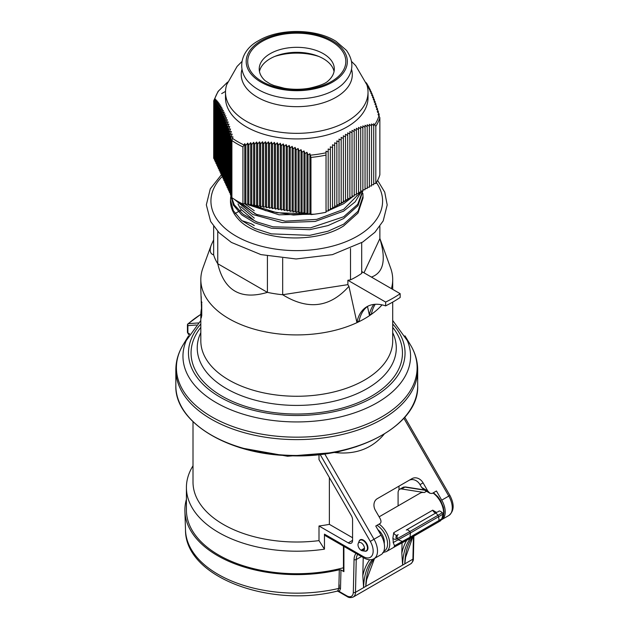 <?xml version="1.0" encoding="UTF-8"?>
<svg xmlns="http://www.w3.org/2000/svg" width="629" height="629" viewBox="0 0 629 629"><rect width="100%" height="100%" fill="white"/><g stroke="black" fill="none" stroke-linecap="round" stroke-linejoin="round"><path stroke-width="0.94" d="M345.195 201.013L343.363 202.153M343.167 202.271L341.193 203.387M340.957 203.521L339.031 204.519M338.528 204.771L336.861 205.565M335.855 206.021L334.691 206.524M307.322 213.451L305.096 213.679M305.049 213.679L276.98 212.744L252.496 205.203M361.062 191.004L360.7 191.814M360.496 192.254L343.638 209.394L316.67 219.395L285.204 221.149L256.357 214.363L236.646 200.722M254.273 205.793L265.666 210.668L293.507 215.047L310.254 213.876M332.529 207.468L332.953 207.271M242.307 203.757L254.273 213.192L257.45 214.819M252.96 205.046L254.234 205.777M237.998 203.993L240.844 209.26L254.265 220.59L257.45 222.218M254.265 210.731L244.422 203.56M254.273 218.121L240.765 206.666M238.54 202.821L237.982 201.484M354.874 194.762L354.198 195.477M353.671 196.012L343.638 203.749L328.189 210.723M350.369 197.262L349.866 197.671M348.788 198.512L347.695 199.314M347.066 199.763L345.533 200.8M327.245 211.029L326.026 211.407M314.241 214.214L279.024 214.803L248.809 204.983L248.801 144.906L250.68 142.673L251.765 144.521L253.636 142.311L254.721 144.214L256.601 142.036L257.686 143.994L259.565 141.847L260.642 143.868L262.521 141.761L263.606 143.837L265.485 141.769L266.57 143.899L268.441 141.871L269.526 144.057L271.406 142.075L272.491 144.316L274.362 142.382L275.447 144.678L277.326 142.783L278.411 145.134L280.29 143.294L281.367 145.692L283.247 143.907L284.332 146.353L286.211 144.623L287.288 147.107L289.167 145.433L290.252 147.957L292.131 146.345L293.216 148.908L295.087 147.343L296.173 149.954L298.052 148.444L299.137 151.086L301.016 149.639L302.093 152.304L303.972 150.913L305.057 153.61L306.936 152.281L308.013 154.993L309.893 153.72L310.946 157.423L310.946 214.575L309.893 213.522L309.893 153.72M248.785 204.975L247.26 204.055M361.722 191.004L355.165 201.846L343.631 211.14L315.2 221.432L282.193 222.603L252.803 214.505L234.318 199.299M363.051 190.288L358.011 205.644L343.67 218.515M363.027 189.754L357.689 204.346L343.638 216.793L310.522 227.84L272.962 226.802L256.357 221.77L243.093 214.222L234.247 204.834L230.56 194.385M343.631 218.538L328.031 225.575L309.735 229.695L271.484 228.241L254.808 222.831L241.725 214.89L233.383 205.101L230.473 194.361M362.886 193.394L363.051 197.954L358.003 213.058L343.638 225.937C314.453 244.83 256.978 240.608 238.249 219.057A66.289 38.267 180 0 1 230.473 201.076L230.662 197.074M363.043 196.201L358.003 211.305L343.638 224.191L328.008 231.22L309.696 235.356L271.398 233.87L254.706 228.445L241.654 220.464L233.328 210.66L230.473 199.896M361.777 550.312L361.03 550.241A4.6 2.658 60 0 1 358.208 543.527L359.073 541.412A6.133 3.538 60 0 1 360.055 540.232A6.133 3.538 60 0 1 366.188 543.77A6.133 3.538 60 0 1 366.188 550.847A6.133 3.538 60 0 1 364.671 551.106L362.406 550.8A4.6 2.658 60 0 1 361.463 550.493L364.49 548.747M358.208 543.527A4.6 2.658 60 0 1 358.947 542.638A4.6 2.658 60 0 1 363.546 545.296A4.6 2.658 60 0 1 363.546 550.603A4.6 2.658 60 0 1 362.406 550.8M361.03 550.241L364.49 548.244M262.081 81.511A49.046 28.313 180 0 1 262.081 41.467A49.046 28.313 180 0 1 331.444 41.467A49.046 28.313 180 0 1 331.444 81.511A49.046 28.313 180 0 1 262.081 81.511M270.211 53.669A37.551 21.677 180 0 1 323.314 53.669A37.551 21.677 180 0 1 334.313 68.993A37.551 21.677 180 0 1 328.33 80.74C325.822 83.476 319.422 85.984 309.122 88.264C300.866 89.633 292.611 89.625 284.363 88.257L273.922 85.52L270.038 83.846L265.194 80.74A37.551 21.677 180 0 1 259.211 68.993A37.551 21.677 180 0 1 270.211 53.669M259.462 71.502A37.551 21.677 180 0 1 276.548 55.737A37.551 21.677 180 0 1 316.977 55.737A37.551 21.677 180 0 1 323.314 58.67A37.551 21.677 180 0 1 334.062 71.502M274.7 56.461A44.856 25.899 180 0 1 318.824 56.461M351.611 61.524L355.644 65.542L366.841 84.718A71.266 41.144 180 0 1 368.028 92.196L368.028 97.778A71.266 41.144 180 0 1 324.037 135.793A71.266 41.144 180 0 1 246.371 126.869A71.266 41.144 180 0 1 225.496 97.778L225.496 92.196A71.266 41.144 180 0 1 226.684 84.718L237.094 66.422L241.913 61.524M368.028 92.196A71.266 41.144 180 0 1 324.037 130.211A71.266 41.144 180 0 1 246.371 121.287A71.266 41.144 180 0 1 225.496 92.196M351.54 69.339A55.533 32.063 180 0 1 322.166 103.117A55.533 32.063 180 0 1 257.497 97.275A55.533 32.063 180 0 1 241.984 69.339M371.542 184.745L373.705 184.745L373.705 123.701L375.812 126.343L375.812 183.495A84.294 48.669 180 0 0 379.853 174.791L379.853 117.639L378.029 114.384L379.114 113.951L377.235 111.687L378.32 111.309L376.441 109.076L377.526 108.754L375.647 106.545L376.732 106.285L374.853 104.107L375.938 103.895L374.058 101.756L375.143 101.607L373.264 99.492L374.349 99.406L372.478 97.338L373.555 97.298L371.684 95.27L372.769 95.294L370.89 93.304L371.975 93.383L370.096 91.449L371.181 91.575L369.302 89.688L370.387 89.868L368.508 88.029L369.593 88.257L367.713 86.472L368.798 86.747L366.919 85.017L368.004 85.332L366.125 83.657L367.21 84.019L366.353 83.28M326.026 211.029L328.189 211.029L328.189 148.987L330.359 149.694L330.359 146.832L332.529 147.595L332.529 144.764L334.691 145.582L334.691 142.775L336.861 143.656L336.861 140.888L339.031 141.824L339.031 139.088L341.193 140.078L341.193 137.381L343.363 138.435L343.363 135.778L345.533 136.886L345.533 134.276L347.695 135.432L347.695 132.868L349.866 134.079L349.866 131.563L352.036 132.829L352.036 130.368L354.198 131.681L354.198 129.267L356.368 130.628L356.368 128.269L358.538 129.676L358.538 127.373L360.7 128.819L360.7 126.571L362.87 128.057L362.87 125.871L365.04 127.388L365.04 125.257L367.202 126.814L367.202 124.739L369.372 126.327L369.372 124.306L371.542 125.918L371.542 123.96L373.705 125.596M330.359 149.694L330.359 209.779L328.189 209.779M310.946 214.575A84.294 48.669 180 0 0 326.026 212.248L326.026 151.227L328.189 151.88M349.866 197.262L352.036 197.262L352.036 132.829M347.695 198.512L349.866 198.512L349.866 134.079M345.533 199.763L347.695 199.763L347.695 135.432M343.363 201.013L345.533 201.013L345.533 136.886M341.193 202.271L343.363 202.271L343.363 138.435M339.031 203.521L341.193 203.521L341.193 140.078M336.861 204.771L339.031 204.771L339.031 141.824M334.691 206.021L336.861 206.021L336.861 143.656M332.529 207.271L334.691 207.271L334.691 145.582M330.359 208.521L332.529 208.521L332.529 147.595M375.812 183.495L373.705 183.495M369.372 186.003L371.542 186.003L371.542 125.918M367.202 187.253L369.372 187.253L369.372 126.327M365.04 188.503L367.202 188.503L367.202 126.814M362.87 189.754L365.04 189.754L365.04 127.388M360.7 191.004L362.87 191.004L362.87 128.057M358.538 192.254L360.7 192.254L360.7 128.819M356.368 193.512L358.538 193.512L358.538 129.676M354.198 194.762L356.368 194.762L356.368 130.628M352.036 196.012L354.198 196.012L354.198 131.681M379.114 115.705L379.114 113.951M371.181 92.565L371.181 91.575M371.975 94.452L371.975 93.383M372.769 96.441L372.769 95.294M373.555 98.525L373.555 97.298M374.349 100.711L374.349 99.406M375.143 102.991L375.143 101.607M375.938 105.358L375.938 103.895M376.732 107.818L376.732 106.285M377.526 110.366L377.526 108.754M378.32 112.992L378.32 111.309M366.416 83.335L366.078 82.517M367.21 84.624L367.21 84.019M368.004 86.008L368.004 85.332M368.798 87.494L368.798 86.747M369.593 89.082L369.593 88.257M370.387 90.773L370.387 89.868M309.893 213.522L308.013 214.151L306.936 213.066L305.057 213.687L303.972 212.61L302.093 213.231L301.016 212.146L299.137 212.775L298.052 211.69L296.173 212.319L295.087 211.234L293.216 211.855L292.131 210.778L290.252 211.399L289.167 210.314L287.288 210.943L286.211 209.858L284.332 210.487L283.247 209.402L281.367 210.023L280.29 208.946L278.411 209.567L278.411 145.134M280.29 208.946L280.29 143.294M278.411 209.567L277.326 208.482L277.326 142.783M277.326 208.482L275.447 209.111L275.447 144.678M275.447 209.111L274.362 208.026L274.362 142.382M274.362 208.026L272.491 208.655L272.491 144.316M272.491 208.655L271.406 207.57L271.406 142.075M271.406 207.57L269.526 208.191L269.526 144.057M269.526 208.191L268.441 207.114L268.441 141.871M268.441 207.114L266.57 207.735L266.57 143.899M266.57 207.735L265.485 206.65L265.485 141.769M265.485 206.65L263.606 207.279L263.606 143.837M263.606 207.279L262.521 206.194L262.521 141.761M262.521 206.194L260.642 206.823L260.642 143.868M260.642 206.823L259.565 205.738L259.565 141.847M259.565 205.738L257.686 206.359L257.686 143.994M257.686 206.359L256.601 205.274L256.601 142.036M256.601 205.274L254.721 205.903L254.721 144.214M254.721 205.903L253.636 204.818L253.636 142.311M253.636 204.818L251.765 205.447L251.765 144.521M251.765 205.447L250.68 204.362L250.68 142.673M250.68 204.362L248.801 204.991L247.716 203.906L247.716 143.121L248.801 144.906M247.716 203.906L245.845 204.527L245.845 145.378L247.716 143.121M245.845 204.527L244.76 203.442L244.76 143.648L245.845 145.378M244.76 203.442L242.928 204.055L242.928 146.903L244.76 143.648M308.013 214.151L308.013 154.993M306.936 213.066L306.936 152.281M305.057 213.687L305.057 153.61M303.972 212.61L303.972 150.913M302.093 213.231L302.093 152.304M301.016 212.146L301.016 149.639M299.137 212.775L299.137 151.086M298.052 211.69L298.052 148.444M296.173 212.319L296.173 149.954M295.087 211.234L295.087 147.343M293.216 211.855L293.216 148.908M292.131 210.778L292.131 146.345M290.252 211.399L290.252 147.957M289.167 210.314L289.167 145.433M287.288 210.943L287.288 147.107M286.211 209.858L286.211 144.623M284.332 210.487L284.332 146.353M283.247 209.402L283.247 143.907M281.367 210.023L281.367 145.692M231.897 196.279L231.071 196.004L231.071 136.855L232.95 136.831L231.897 140.534L231.897 197.687A84.294 48.669 180 0 0 242.928 204.055M231.071 194.558L230.277 194.29L230.277 134.213L232.156 134.134L231.071 136.855M230.277 192.851L229.483 192.584L229.483 131.658L231.362 131.516L230.277 134.213M229.483 191.137L228.697 190.878L228.697 129.181L230.568 128.992L229.483 131.658M228.697 189.431L227.902 189.164L227.902 126.799L229.774 126.547L228.697 129.181M227.902 187.717L227.108 187.458L227.108 124.511L228.98 124.196L227.902 126.799M227.108 186.011L226.314 185.744L226.314 122.309L228.193 121.94L227.108 124.511M226.314 184.305L225.52 184.038L225.52 120.202L227.399 119.777L226.314 122.309M225.52 182.591L224.726 182.331L224.726 118.197L226.605 117.717L225.52 120.202M224.726 180.885L223.932 180.617L223.932 116.286L225.811 115.752L224.726 118.197M223.932 179.171L223.138 178.911L223.138 114.478L225.017 113.888L223.932 116.286M223.138 177.464L222.344 177.197L222.344 112.764L224.223 112.127L223.138 114.478M222.344 175.758L221.55 175.491L221.55 111.16L223.429 110.468L222.344 112.764M221.55 174.044L220.763 173.785L220.763 109.65L222.635 108.911L221.55 111.16M220.763 172.338L219.969 172.071L219.969 108.235L221.84 107.457L220.763 109.65M219.969 170.624L219.175 170.365L219.175 106.922L221.046 106.104L219.969 108.235M219.175 168.918L218.381 168.651L218.381 105.703L220.26 104.846L219.175 106.922M218.381 167.212L217.587 166.944L217.587 104.579L219.466 103.683L218.381 105.703M217.587 165.498L216.793 165.238L216.793 103.541L218.672 102.613L217.587 104.579M216.793 163.792L215.999 163.524L215.999 102.598L217.878 101.639L216.793 103.541M215.999 162.078L215.204 161.818L215.204 101.733L217.084 100.75L215.999 102.598M215.204 160.371L214.41 160.104L214.41 100.955L216.29 99.948L215.204 101.733M214.41 158.665L213.671 158.414L213.75 100.711L218.051 91.449L227.604 82.092M213.671 101.261L215.495 99.225L214.41 100.955M221.683 93.603L225.512 91.394M347.876 280.267L347.876 284.646L348.93 286.297L356.895 322.41A52.113 30.082 60 0 1 366.935 306.7A52.113 30.082 60 0 1 385.648 305.891L385.648 302.069L347.876 280.267L350.518 279.858A84.294 48.669 0 0 0 361.691 273.403L362.398 271.877L400.17 293.688A121.075 69.905 0 0 1 385.648 302.069M361.691 273.403L361.691 242.692M350.518 279.858L350.518 248.502M267.411 256.082L267.411 292.367C240.758 300.292 224.207 290.74 217.744 263.7L267.411 292.367A84.294 48.669 -0 0 0 282.673 294.734L282.673 258.322M356.895 322.41L359.151 320.751A52.113 30.082 60 0 1 368.036 306.111M347.876 284.646L282.673 294.734C308.006 310.388 330.091 307.581 348.93 286.297M213.656 239.853L211.25 245.058C209.292 250.554 210.094 253.833 213.656 254.879A84.294 48.669 -0 0 0 217.744 263.7L217.744 231.362M241.418 210.039A84.294 48.669 -0 0 0 239.413 211.085M238.289 211.698A84.294 48.669 -0 0 0 235.128 213.546M379.869 226.361L379.869 238.619C386.34 259.919 383.525 272.742 371.409 277.082M367.493 306.496L369.333 314.87L371.417 314.028A52.113 30.082 60 0 1 375.23 304.294M382.055 304.884A95.938 55.391 180 0 1 364.6 318.691A95.938 55.391 180 0 1 342.231 328.299A95.938 55.391 180 0 1 200.824 279.52A95.938 55.391 180 0 1 202.86 268.158L211.25 245.058M379.869 238.438L390.664 268.158A95.938 55.391 180 0 1 392.7 279.52A95.938 55.391 180 0 1 391.403 288.625M400.17 293.688L400.17 297.509L398.157 298.783A121.075 69.905 180 0 1 387.967 304.664L385.648 305.891M213.656 254.879L213.656 226.361M369.333 314.87A52.113 30.082 60 0 1 373.854 304.42M200.824 289.592L201.752 315.703M200.824 314.618L201.249 317.975L201.76 315.16L200.824 314.618A95.938 55.391 180 0 1 201.744 307.298M254.273 225.52L251.356 223.798A60.093 34.697 0 0 0 254.265 225.607M251.356 223.798L241.874 220.653M230.481 200.462A66.289 38.267 180 0 1 230.741 197.624M230.906 196.712A66.289 38.267 180 0 1 231.071 195.941M201.744 304.161L201.744 314.948A95.018 54.857 -0 0 0 201.744 315.153M200.824 327.371A105.703 61.029 0 0 0 236.268 403.04A105.703 61.029 0 0 0 371.511 396.144A105.703 61.029 0 0 0 392.7 327.371M201.241 296.66L201.249 302.738L201.933 302.981M201.445 302.423L201.838 302.439M201.233 302.447L201.846 302.51M201.689 302.974L201.28 302.871L201.681 302.879M392.7 320.483L407.293 340.588A113.802 65.707 180 0 1 352.61 413.481A113.802 65.707 180 0 1 216.29 402.686A113.802 65.707 180 0 1 186.231 340.588L200.824 320.483M198.292 322.944L188.33 323.676A129.81 74.945 180 0 1 200.824 314.39M187.686 324.517A1.533 0.888 -0 0 0 187.434 325.004L187.434 332.309L188.456 334.29L187.882 332.93L187.882 325.625A1.533 1.203 -94.3 0 1 188.33 323.676A1.533 1.046 -131.3 0 0 187.961 323.849A1.533 1.533 0 0 0 187.434 325.004A1.533 0.888 -0 0 0 187.882 325.625L196.374 324.996M379.869 238.619L364.002 272.805M230.804 196.185L231.071 194.904M186.412 499.363A111.883 64.59 0 0 0 184.902 511.22A111.883 64.59 0 0 0 339.306 569.764L338.842 588.398L337.789 590.749A1.533 1.242 -130 0 1 339.33 591.535L340.501 588.618L340.973 569.953L339.306 569.764M340.973 569.953L343.906 571.651A1.533 0.888 180 0 1 343.458 571.022L343.458 546.145M343.458 567.743A110.35 63.71 180 0 1 186.412 510.017L186.412 487.499A110.35 63.71 -0 0 0 324.462 549.164L318.997 540.625A103.761 59.904 -0 0 1 193.009 482.113L193.009 421.713M426.525 491.288L424.355 492.538A16.857 9.734 -120 0 0 420.007 493.23L379.122 516.834M424.355 492.538L401.656 488.977A7.666 4.427 -120 0 0 399.674 489.291A7.666 4.427 -120 0 0 398.094 492.798L398.094 505.881M339.196 588.327L339.204 584.86M441.786 518.846L443.123 514.05L438.657 516.7L439.026 520.482A3.68 1.604 60.2 0 1 438.578 521.936C441.283 519.986 439.718 522.164 441.786 518.846L439.026 520.482A124.77 1.777 -29.4 0 0 410.006 537.237L394.548 545.728L393.903 547.23L404.722 541.412M392.858 538.393A6.133 3.538 -120 0 0 396.427 539.084L397.512 538.503L398.267 539.839L402.481 541.467A3.68 3.003 61.7 0 0 404.785 541.38A3.68 3.003 61.7 0 0 404.848 541.341L408.921 539.053A3.68 2.587 59.8 0 0 408.968 539.029A3.68 2.587 59.8 0 0 410.006 537.237L410.446 532.983L409.699 531.654A121.255 1.73 150.6 0 1 437.902 515.363L438.657 516.7A121.255 1.73 -29.4 0 0 410.446 532.983L393.204 542.56A16.857 9.734 -120 0 0 392.858 538.393L393.715 532.7L432.728 510.174L436.557 512.501M394.548 545.728L393.204 542.56M337.789 590.749L337.152 591.134L339.33 591.535L346.815 595.852A1.533 0.888 120 0 0 347.129 596.559C348.757 597.762 350.793 597.912 353.262 597.015A10.724 6.196 -120 0 0 355.479 592.329L356.234 559.551A15.324 8.845 60 0 1 357.728 554.393M384.209 543.511A10.724 6.196 -120 0 0 377.864 529.657M366.699 579.167L365.779 586.385L363.609 587.635L362.815 575.621L363.232 557.569M405.713 556.641L404.793 563.859L402.623 565.109L401.829 553.103L402.065 542.843M421.65 487.436L423.812 489.724L429.945 493.27L427.775 490.982L421.65 487.436L420.023 484.621A9.199 7.509 60 0 0 408.921 480.414L411.987 478.645A9.199 7.509 -120 0 1 423.089 482.852L427.775 490.982M374.011 558.717A16.857 9.734 -120 0 0 374.011 539.25L370.308 541.388A13.791 7.965 60 0 1 372.423 554.88A13.791 7.965 60 0 1 363.413 556.634L324.462 534.147L325.468 535.766L364.049 558.033C367.871 560.101 371.189 560.329 374.011 558.717L381.056 554.652A16.857 9.734 60 0 0 381.056 535.185L375.757 526.017L380.097 523.517C381.276 522.526 381.276 520.859 380.097 518.508L375.403 510.378A9.199 7.509 -120 0 1 377.306 498.663L411.987 478.645M429.945 493.27L432.115 493.482L436.447 490.982L441.739 500.149A16.857 9.734 60 0 1 441.739 519.617A16.857 9.734 60 0 1 441.354 519.821M352.578 537.74L329.376 524.342A103.761 59.904 -0 0 1 318.997 525.986L348.238 542.866A6.133 3.538 -120 0 0 351.304 543.173A6.133 3.538 -120 0 0 352.578 540.366L352.578 519.821A6.133 3.538 -120 0 0 351.304 515.552L318.997 459.595L318.997 455.184M358.97 541.671A6.439 3.719 60 0 1 360.197 539.792A6.439 3.719 60 0 1 366.628 543.511A6.439 3.719 60 0 1 366.628 550.941A6.439 3.719 60 0 1 364.395 551.067M193.009 465.806A110.35 63.71 -0 0 0 186.412 487.499M398.99 489.857L398.99 486.146M324.462 534.147L324.462 549.164M384.146 434.167C372.03 448.611 355.707 454.751 335.186 452.589M329.376 524.342L329.376 477.568M318.997 525.986L318.997 540.625M342.498 84.341A54.236 31.316 180 0 1 258.409 89.656A54.236 31.316 180 0 1 251.026 84.341C235.804 71.627 239.877 50.406 258.7 40.61C279.488 28.14 316.128 28.572 335.988 41.302L346.461 50.367C354.803 62.302 353.482 73.632 342.498 84.341M261.004 40.838A50.579 29.201 180 0 1 332.529 40.838A50.579 29.201 180 0 1 332.529 82.14A50.579 29.201 180 0 1 261.004 82.14A50.579 29.201 180 0 1 261.004 40.838M379.028 115.594A83.398 48.15 180 0 1 374.86 124.573M379.853 117.639A84.294 48.669 180 0 1 375.812 126.343M326.026 155.096A84.294 48.669 180 0 1 310.946 157.423M326.026 152.768A83.398 48.15 180 0 1 310.467 155.174M242.928 146.903A84.294 48.669 180 0 1 231.897 140.534M243.761 144.859A83.398 48.15 180 0 1 232.376 138.286M214.505 99.767A83.398 48.15 180 0 1 218.672 90.788M222.344 176.387A85.827 49.549 0 0 0 290.802 250.507A85.827 49.549 0 0 0 376.386 182.575M200.824 314.94L200.824 340.871A95.938 55.391 0 0 0 260.044 392.048A95.938 55.391 0 0 0 364.6 380.042A95.938 55.391 0 0 0 392.7 340.871L392.7 302.101M200.824 332.655A99.531 57.467 0 0 0 235.12 393.07A99.531 57.467 0 0 0 344.881 398.251A99.531 57.467 0 0 0 367.139 388.58A99.531 57.467 0 0 0 392.7 332.655M201.602 301.629L201.201 301.621M201.618 301.778L201.209 301.763M201.626 301.912L201.209 301.904M201.634 302.022L201.209 302.006M201.642 302.195L201.217 302.179M201.65 302.329L201.217 302.321M201.665 302.51L201.233 302.486M201.241 302.549L201.665 302.565L201.241 302.525M201.673 302.635L201.241 302.628M201.673 302.746L201.249 302.738M201.681 302.84L201.264 302.832M392.7 324.006A108.282 62.515 180 0 1 360.889 403.37A108.282 62.515 180 0 1 220.197 397.198A108.282 62.515 180 0 1 200.824 324.006M188.558 335.823L183.141 344.778A120.351 69.481 -0 0 0 296.762 437.171A120.351 69.481 -0 0 0 410.383 344.778C415.203 352.751 417.64 361.093 417.687 369.805L417.687 385.656A120.925 69.811 180 0 1 296.762 455.467A120.925 69.811 180 0 1 175.837 385.656L175.837 369.805A120.925 69.811 -0 0 0 296.762 439.616A120.925 69.811 -0 0 0 417.687 369.805M187.434 332.309A1.533 0.888 -0 0 0 187.882 332.93L189.651 333.952M413.442 536.427L412.915 559.165A10.724 6.196 60 0 1 410.698 563.851L353.262 597.015M413.882 536.167L413.371 558.544A1.533 0.904 1.3 0 1 412.915 559.165L404.793 563.859A79.513 45.909 -120 0 1 412.734 536.836M410.556 538.102A79.513 45.909 60 0 0 402.623 565.109L365.779 586.385A79.513 45.909 -120 0 1 374.373 558.505M372.51 559.385A79.513 45.909 60 0 0 363.609 587.635L355.479 592.329A1.533 0.904 1.3 0 1 353.317 592.298A9.199 5.307 60 0 1 346.815 595.852M382.754 552.569L386.253 551.649L438.578 521.936A3.68 1.604 60.2 0 1 438.555 521.944A127.373 1.816 150.6 0 0 409.015 538.998M398.173 534.579A3.066 2.5 61.7 0 0 397.512 538.503L409.699 531.654A3.066 2.154 59.8 0 0 406.295 530.011L435.213 513.319A124.322 1.769 -29.4 0 0 406.295 530.011M337.152 591.134C269.872 608.078 185.217 577.225 185.508 530.113A111.278 64.244 180 0 0 338.842 588.398A1.533 0.912 -178.6 0 1 340.501 588.618M399.674 489.291L402.93 487.412A7.666 4.427 60 0 1 404.911 487.098L424.622 490.195M402.93 487.412L405.516 486.972A1.533 1.132 98.9 0 0 404.911 487.098L401.656 488.977M432.949 492.994A16.857 9.734 60 0 1 441.629 519.287M356.045 553.418A16.857 9.734 -120 0 0 354.064 559.519L353.317 592.298M354.064 559.519A1.533 0.904 1.3 0 0 356.234 559.551L361.455 556.539M369.75 559.771A81.047 46.79 -120 0 0 362.815 575.621M406.711 540.311A81.047 46.79 -120 0 0 401.829 553.103M376.991 525.309A15.324 8.845 60 0 1 386.945 539.336A15.324 8.845 60 0 1 383.824 551.24M386.253 551.649A16.857 9.734 -120 0 0 389.068 538.951A16.857 9.734 -120 0 0 379.09 524.091M343.906 571.651L343.906 546.404M432.728 510.174A3.066 1.769 -120 0 0 436.101 512.643A3.066 2.5 61.7 0 1 436.156 512.611A3.066 2.5 61.7 0 1 436.211 512.58M396.427 539.084A3.066 2.5 61.7 0 1 397.088 535.169A3.066 1.769 60 0 1 393.715 532.7M435.213 513.319A3.066 1.337 60.2 0 1 437.902 515.363L442.368 512.714L443.123 514.05M436.156 512.611L437.241 512.03A3.066 2.5 61.7 0 0 437.186 512.061M449.908 495.432L448.784 496.077A16.857 9.734 60 0 1 448.784 515.544C454.201 511.141 454.578 504.434 449.908 495.432L404.761 417.239M381.056 535.185L374.011 539.25L325.012 454.397M441.739 500.149L448.784 496.077L403.857 418.261M423.089 482.852L420.023 484.621M364.049 558.033A3.066 1.769 -60 0 1 363.413 556.634M348.238 542.866L352.578 540.366M320.444 455.019L370.308 541.388M308.564 455.459A114.179 65.919 180 0 1 284.992 455.459M363.051 189.754L363.051 190.556M366.188 550.847L367.462 550.116M383.541 540.83L384.209 540.445M360.055 540.232L361.329 539.493M221.55 174.563L210.275 188.865L206.336 204.834L210.629 221.479L219.081 232.754L231.378 242.409L260.917 254.603L296.094 258.975L332.411 254.651L362.776 242.016L374.931 232.258L383.203 220.889L387.189 204.905L384.736 192.175L377.612 180.374M200.824 279.52L200.824 289.93M392.7 279.52L392.7 289.379M404.966 335.823L410.383 344.778M183.141 344.778C178.322 352.751 175.884 361.093 175.837 369.805M200.824 314.319L187.961 323.849M188.456 334.298L189.187 334.722M417.687 385.656C419.535 425.361 355.149 459.65 287.626 455.593C226.526 453.698 174.516 421.454 175.837 385.656M185.508 530.113L184.902 511.22M405.516 486.972L424.103 489.897M433.428 492.719L437.823 496.713L440.701 500.802L443.366 507.21L444.05 511.951L443.492 516.126L441.566 519.42M413.371 558.544C413.583 560.376 412.695 562.145 410.698 563.851M374.546 558.41L366.628 579.757M412.923 536.726L405.642 557.231M437.241 512.03C439.427 511.762 438.248 509.482 442.368 512.714M337.97 591.268L347.129 596.559M441.739 519.617L448.784 515.544M356.659 446.598L336.311 452.353L287.469 456.237L240.357 447.801L236.866 446.598"/></g></svg>
